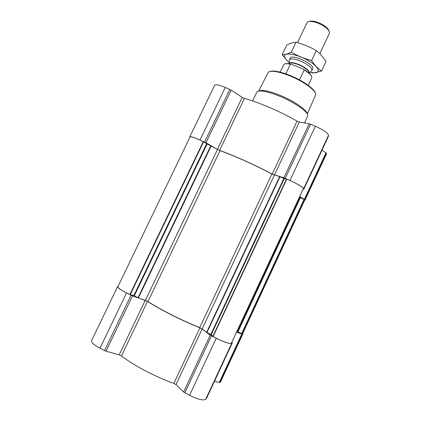 <?xml version="1.0" encoding="UTF-8"?>
<svg xmlns="http://www.w3.org/2000/svg" width="421" height="421" viewBox="0 0 421 421"><rect width="100%" height="100%" fill="white"/><g stroke="black" fill="none" stroke-linecap="round" stroke-linejoin="round"><path stroke-width="0.63" d="M118.08 286.312L117.617 286.59L91.557 340.673C91.178 342.431 93.983 344.952 99.972 348.241L105.992 351.219L119.175 354.856L121.443 355.945C133.873 365.523 155.296 376.806 173.831 383.41L175.989 384.647L183.598 391.988L189.576 395.319C197.933 399.413 203.296 400.75 205.653 399.334L206.579 398.213M214.521 381.152L219.288 382.468L219.967 382.489L220.73 381.552L243.028 333.558L242.917 333.095M189.797 136.804L214.631 85.263C215.61 84.174 219.157 84.9 225.282 87.426L231.213 90.12L242.207 97.393L217.383 149.344L205.953 142.787L200.007 140.035C193.907 137.357 190.502 136.278 189.797 136.804L189.918 137.225M328.359 136.488L328.512 135.315C327.933 133.02 323.549 129.994 315.355 126.237L309.219 123.737L299.305 122.043L297.068 121.153C280.565 111.633 259.026 102.371 244.417 98.425L242.207 97.393M321.997 150.171L326.001 152.818L326.454 153.276L326.322 154.254L304.951 200.254L304.578 200.375M133.82 295.653L138.404 297.889L147.971 301.547C160.717 309.798 181.856 320.481 199.707 327.627L202.169 328.938L206.632 332.306L210.821 334.448L283.854 178.493L279.633 176.615L271.908 173.989C255.231 165.164 234.023 155.644 220.02 150.644L206.653 143.745L203.28 141.614C195.623 137.993 191.218 136.425 190.066 136.92L117.88 286.733C118.08 288.248 122.085 290.848 129.884 294.526L133.82 295.653L206.653 143.745M236.581 332.08L237.165 332.253L237.618 331.901L300.22 197.354L299.636 196.591M244.417 98.425L219.604 150.386L217.383 149.344M219.604 150.386C233.787 155.438 255.305 165.1 272.213 174.052L283.896 177.815L290.001 180.477C298.226 184.298 302.804 186.992 303.736 188.561L303.804 189.266L303.104 189.145M299.652 196.554L304.409 199.28L304.951 200.254M210.821 334.448L211.216 334.695L284.275 178.646L283.854 178.493M284.275 178.646L286.759 179.13C294.895 182.414 304.204 187.682 303.399 188.508L231.439 343.126C231.166 344.652 220.883 340.984 213.11 336.537L286.759 179.13M237.618 331.901L237.886 331.974L300.447 197.502L300.22 197.354M300.447 197.502L304.246 199.507L304.683 200.149L242.775 333.406L241.938 333.6L304.246 199.507M211.216 334.695L213.11 336.537M237.886 331.974L241.938 333.6M117.617 286.59C117.533 287.732 120.501 289.864 126.521 292.99L132.52 295.905L145.229 300.331L119.175 354.856M231.845 342.257L232.371 342.789L231.687 343.389C229.713 344.004 224.567 342.299 216.241 338.273L210.226 335.127L202.117 329.006L199.938 327.848C181.84 320.607 160.39 309.767 147.487 301.41L145.229 300.331M236.56 332.132L241.828 333.964L242.454 334.079L243.028 333.558M315.313 93.004C314.345 88.873 303.073 80.816 290.885 75.775C280.681 71.67 273.661 70.249 269.819 71.507M307.288 114.023L315.755 94.546C315.95 90.594 303.941 81.658 290.585 76.148C279.176 71.602 271.766 70.265 268.351 72.138L258.673 91.052M307.146 113.775C307.141 110.197 294.768 101.461 281.228 95.772C269.656 91.052 262.23 89.463 258.957 91.004M304.536 122.937L307.788 115.67C308.325 112.107 295.168 102.708 280.602 96.583C268.072 91.483 260.236 89.857 257.089 91.704L252.542 100.924M311.593 76.454C310.824 74.422 308.167 72.049 303.615 69.323L291.264 64.181C288.353 63.487 286.254 63.387 284.97 63.871M308.314 85.431L311.872 77.406C311.545 75.412 308.988 72.928 304.188 69.944L303.615 69.323M291.264 64.181L290.39 64.203C287.264 63.524 285.154 63.545 284.059 64.26L280.112 72.102M290.39 64.203L285.827 73.828M304.188 69.944L299.489 79.895M328.912 30.812C327.922 27.949 324.517 25.244 318.702 22.687C314.355 21.029 311.198 20.64 309.24 21.518M319.871 53.572L329.369 33.412L329.501 32.275C328.485 29.123 324.728 26.113 318.229 23.25C313.361 21.397 309.867 20.982 307.746 21.992L306.946 22.813L297.515 42.689M311.545 70.896L311.924 70.444C312.061 67.744 308.214 64.587 300.383 60.971C294.321 58.635 290.658 58.245 289.401 59.803L289.295 60.387M282.175 54.698L286.733 45.121C290.048 43.347 293.053 42.405 295.747 42.289L296 42.279C303.073 44.073 309.84 46.842 316.292 50.588L320.044 53.735L326.112 61.319L321.555 71.023C317.892 68.544 314.571 65.055 311.593 60.55C304.436 58.703 297.673 55.914 291.3 52.172C287.727 53.951 284.685 54.793 282.175 54.698L286.969 60.424L289.116 62.387M296 42.279L291.3 52.172M316.292 50.588L311.593 60.55M311.656 72.896L313.629 72.944L321.555 71.023M312.819 68.097C313.05 63.824 293.821 54.735 290.653 57.619L289.401 59.803M310.151 72.265L312.929 72.701C321.67 73.691 319.481 67.023 308.161 60.566C296.937 54.046 283.612 51.915 284.512 56.498C284.675 57.614 285.506 58.929 287.011 60.445L289.122 62.329M206.632 332.306L279.633 176.615M202.169 328.938L274.424 175.073M236.997 332.222L300.01 196.807M229.834 89.389L204.553 142.077M225.282 87.426L200.007 140.035M231.213 90.12L205.953 142.787M297.068 121.153L272.213 174.052M299.305 122.043L274.434 175.004M309.219 123.737L283.896 177.815M310.577 124.179L285.228 178.33M315.355 126.237L290.001 180.477M328.512 135.315L303.736 188.561M328.385 136.436L303.809 189.25M326.001 152.818L304.409 199.28M326.454 153.276L304.909 199.654M326.359 154.123L304.962 200.175M138.404 297.889L211.2 145.85M145.413 300.331L217.499 149.466M206.964 332.501L279.981 176.752M212.847 336.353L286.464 179.036M237.165 332.253L300.147 196.907M241.701 333.532L304.041 199.386M129.884 294.526L203.28 141.614M130.247 294.668L203.611 141.798M134.315 295.852L207.116 143.993M138.014 297.721L210.832 145.661M199.707 327.627L271.908 173.989M147.971 301.547L220.02 150.644M131.052 295.274L104.497 350.619M126.521 292.99L99.972 348.241M132.52 295.905L105.992 351.219M147.487 301.41L121.443 355.945M199.938 327.848L173.831 383.41M202.117 329.006L175.989 384.647M210.226 335.127L183.598 391.988M211.479 335.874L184.819 392.819M216.241 338.273L189.576 395.319M231.687 343.389L205.653 399.334M206.569 398.25L232.371 342.789L206.548 398.282M241.828 333.964L219.288 382.468M242.454 334.079L219.967 382.489M242.959 333.642L220.636 381.7M288.995 63.713C290.111 62.35 293.379 62.718 298.805 64.823C305.809 68.055 309.261 70.86 309.161 73.243L309.24 73.149C309.709 70.807 306.277 67.928 298.942 64.513C293.205 62.313 289.901 62.003 289.017 63.587L289.327 60.019M301.136 68.291L294.679 65.602M328.375 136.462L303.804 189.266M312.714 68.77L311.924 70.444M309.161 73.243L311.803 70.644M312.929 72.701L313.624 72.944"/></g></svg>
